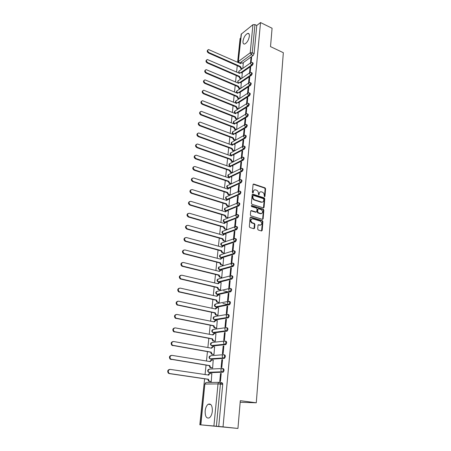 <?xml version="1.0" encoding="UTF-8"?>
<svg xmlns="http://www.w3.org/2000/svg" width="451" height="451" viewBox="0 0 451 451"><rect width="100%" height="100%" fill="white"/><g stroke="black" fill="none" stroke-linecap="round" stroke-linejoin="round"><path stroke-width="0.68" d="M264.478 196.766L264.957 196.405L265.577 188.766L265.019 187.841L253.704 184.025L253.056 184.549L252.374 192.261L252.797 192.927L253.265 192.554L253.355 191.551C253.58 190.243 254.279 189.679 255.458 189.865L256.529 190.215C257.741 190.762 258.344 191.76 258.35 193.203L258.66 194.855L259.145 194.488L259.229 193.496C259.449 192.188 260.142 191.624 261.304 191.81L262.364 192.154C263.559 192.695 264.162 193.688 264.168 195.125L264.478 196.766M264.449 196.754L265.115 188.963L264.551 188.039L253.174 184.217M252.763 192.915L252.893 191.748L253.355 191.551M258.643 194.843L258.767 193.688L259.229 193.496M212.342 411.227C212.427 405.686 211.057 403.352 208.232 404.226C206.609 405.393 205.588 407.591 205.171 410.827C205.047 416.386 206.423 418.731 209.303 417.863C210.921 416.679 211.936 414.469 212.342 411.227M249.369 36.249C249.504 34.186 248.963 33.233 247.751 33.391C245.361 34.564 243.777 37.157 242.993 41.171C242.847 43.257 243.393 44.215 244.622 44.051C247.007 42.873 248.586 40.274 249.369 36.249M257.696 229.08L258.271 230.021L261.495 230.974L262.189 230.41L262.905 221.61L262.352 220.68L250.835 217.156L250.125 217.709L249.335 226.599L249.882 227.541L253.874 228.719L254.578 228.155L254.905 224.356L254.353 223.42L252.306 222.8C250.277 220.759 250.418 219.428 252.729 218.814L260.351 221.137C262.375 223.144 262.245 224.468 259.973 225.111L258.716 224.728L258.011 225.286L257.696 229.08M261.552 230.985L262.437 221.774L261.884 220.843L262.352 220.68L261.868 220.838L250.282 217.314M260.52 22.55L272.083 28.25L270.515 46.616L283.341 52.705L256.286 402.788L240.31 400.685L237.936 428.45L223.031 426.872L260.52 22.55L256.766 25.487L254.95 24.602L252.244 52.756L251.28 54.639L239.611 63.14L240.366 63.473L240.873 63.123M263.378 207.922L264.06 207.392L264.76 198.806L264.196 197.882L252.836 194.155L252.16 194.685L251.393 203.356L251.968 204.297L263.378 207.922M263.841 210.138L263.13 218.831L262.443 219.372L250.936 215.843L250.373 214.901L250.705 211.136L251.416 210.594L256.089 212.049L256.788 211.508L257.002 209.033L256.427 208.097L251.573 206.564L251.658 205.526L263.271 209.208L263.841 210.138L263.373 210.313L262.662 219L263.13 218.831M220.189 382.679L221.937 382.657L222.715 384.461L220.426 384.128L216.384 426.234L199.821 424.763L237.936 428.45M240.783 38.002L240.084 38.544L237.615 62.249M237.254 65.716L236.595 72.053M236.228 75.542L235.557 81.969M235.191 85.481L234.514 92.01M234.142 95.539L233.455 102.163M233.082 105.714L232.383 112.44M232.011 116.014L231.295 122.847M230.923 126.443L230.202 133.372M229.824 136.997L229.085 144.032M228.708 147.68L227.964 154.823M227.58 158.493L226.825 165.748M226.441 169.441L225.669 176.809M225.286 180.524L224.502 188.005M224.113 191.748L223.324 199.348M222.929 203.113L222.123 210.831M221.729 214.625L220.911 222.467M220.511 226.284L219.682 234.249M219.282 238.094L218.436 246.184M218.036 250.051L217.179 258.276M216.773 262.172L215.899 270.527M215.493 274.45L214.608 282.935M214.197 286.887L213.295 295.512M212.883 299.492L211.97 308.258M211.547 312.267L210.623 321.18M210.2 325.216L209.253 334.276M208.83 338.34L207.872 347.546M207.443 351.639L206.468 361.003M206.039 365.13L205.047 374.646M204.613 378.801L199.821 424.763M223.031 426.872L216.384 426.234M256.766 25.487L254.099 53.613L253.129 55.49L242.632 63.089M241.42 33.802L238.32 61.736L241.178 34.186L252.938 24.687L254.95 24.602M250.158 72.464L250.66 67.244L250.029 67.689L250.598 67.943M241.832 78.282L242.283 73.124M249.189 82.595L249.702 77.256L249.065 77.69L249.634 77.938M240.823 88.283L241.291 82.99M248.202 92.85L248.726 87.393L248.089 87.815L248.659 88.058M239.802 98.403L240.282 92.968M247.204 103.228L247.74 97.647L247.097 98.059L247.678 98.301M238.771 108.64L239.267 103.07M246.195 113.737L246.742 108.031L246.099 108.432L246.68 108.668M237.728 119.002L238.235 113.291M245.169 124.375L245.733 118.54L245.085 118.929L245.671 119.16M236.674 129.488L237.187 123.636M244.138 135.142L244.707 129.183L244.059 129.555L244.651 129.781M235.602 140.103L236.132 134.105M243.089 146.045L243.675 139.951L243.021 140.312L243.619 140.537M233.973 151.119L232.626 150.634L231.521 148.7L232.062 148.402L233.167 150.341L234.52 150.831L235.061 144.698M242.024 157.089L242.627 150.859L241.973 151.203L242.57 151.423M232.885 161.915L231.526 161.435L230.416 159.491L230.957 159.209L232.068 161.154L233.432 161.633L233.979 155.426M240.952 168.268L241.561 161.903L240.907 162.236L241.51 162.45M231.786 172.834L230.41 172.367L229.294 170.416L229.841 170.145L230.957 172.096L232.333 172.564L232.885 166.284M239.859 179.594L240.484 173.088L239.831 173.404L240.439 173.612M230.67 183.895L229.283 183.439L228.161 181.477L228.708 181.217L229.835 183.179L231.216 183.636L231.775 177.277M238.737 184.713L238.1 191.303L238.765 191.01L239.396 184.414L238.737 184.713L239.351 184.916M229.458 195.069L230.083 194.855L230.647 188.405M237.632 196.168L236.989 202.849L237.654 202.567L238.297 195.886L237.632 196.168L238.246 196.371M228.307 206.406L228.939 206.203L229.508 199.68M236.51 207.776L235.862 214.535L236.527 214.276L237.181 207.499L236.51 207.776L237.136 207.967M227.146 217.889L227.783 217.703L228.358 211.091M235.377 219.524L234.717 226.379L235.388 226.131L236.048 219.271L235.377 219.524L236.003 219.716M225.974 229.52L226.611 229.345L227.191 222.647M234.227 231.436L233.562 238.376L234.232 238.145L234.903 231.194L234.227 231.436L234.858 231.617M224.784 241.296L225.421 241.138L226.007 234.357M233.066 243.495L232.389 250.53L233.06 250.316L233.742 243.275L233.066 243.495L233.703 243.675M223.578 253.225L224.22 253.09L224.807 246.212M231.887 255.723L231.2 262.843L231.876 262.651L232.564 255.514L231.887 255.723L232.524 255.892M222.354 265.312L222.997 265.188L223.589 258.22M230.692 268.108L229.993 275.324L230.675 275.149L231.369 267.917L230.692 268.108L231.335 268.272M221.114 277.557L221.762 277.45L222.36 270.391M229.48 280.657L228.775 287.975L229.458 287.817L230.162 280.488L229.48 280.657L230.128 280.815M219.862 289.965L220.511 289.875L221.108 282.715M228.251 293.375L227.535 300.794L228.223 300.659L228.939 293.229L228.251 293.375L228.911 293.528M218.588 302.531L219.242 302.458L219.84 295.208M227.005 306.268L226.284 313.789L226.971 313.67L227.693 306.139L227.005 306.268L227.67 306.415M217.303 315.272L217.957 315.215L218.555 307.864M225.748 319.342L225.01 326.964L225.703 326.862L226.436 319.229L225.748 319.342L226.413 319.477M216.001 328.181L216.655 328.142L217.247 320.689M224.468 332.59L223.724 340.319L224.418 340.24L225.162 332.5L224.468 332.59L225.139 332.72M214.676 341.266L215.336 341.244L215.922 333.689M223.172 346.024L222.416 353.86L223.115 353.804L223.865 345.956L223.172 346.024L223.848 346.148M213.334 354.525L214 354.525L214.569 346.864M221.858 359.644L221.091 367.588L221.791 367.554L222.557 359.599L221.858 359.644L222.54 359.757M211.976 367.971L212.641 367.988L213.193 360.214M220.522 373.456L219.75 381.512L220.449 381.507L221.227 373.434L220.522 373.456L221.215 373.563M210.6 381.597L211.265 381.642L211.778 373.749M222.67 368.54L223.273 368.642C224.316 369.47 224.294 370.632 223.217 372.126L209.991 372.684L208.728 372.278M224.592 354.819C225.635 355.625 225.607 356.769 224.513 358.263L211.361 359.227L210.11 358.833M225.895 341.193C226.938 341.971 226.904 343.104 225.799 344.592L212.714 345.956L211.474 345.579M227.174 327.753C228.217 328.503 228.183 329.625 227.062 331.113L214.05 332.855L212.827 332.5M228.437 314.499C229.486 315.226 229.441 316.331 228.307 317.814L215.364 319.934L214.157 319.601L213.379 317.854L214.935 316.495L226.802 314.482M229.683 301.426C230.732 302.125 230.681 303.219 229.536 304.701L216.66 307.182L215.448 306.843M230.912 288.527C231.966 289.204 231.91 290.286 230.749 291.763L217.946 294.599L216.728 294.255M232.124 275.803C233.178 276.457 233.116 277.523 231.944 279.006L219.209 282.179L217.985 281.83M233.325 263.249C234.379 263.88 234.311 264.934 233.122 266.411L220.46 269.923L219.231 269.568M234.503 250.857C235.557 251.472 235.484 252.515 234.283 253.992L221.689 257.825L220.46 257.465M235.67 238.635C236.724 239.222 236.645 240.253 235.433 241.73L223.127 245.806M236.82 226.571C237.874 227.141 237.79 228.161 236.566 229.632L224.508 233.945M237.953 214.665C239.013 215.212 238.923 216.221 237.683 217.692L225.81 222.247M238.945 202.86L239.086 202.905C240.135 203.44 240.033 204.444 238.788 205.91L227.073 210.702M240.067 191.247L240.214 191.292C241.234 191.822 241.127 192.814 239.898 194.268L228.307 199.297M241.167 179.774L241.324 179.831C242.322 180.349 242.21 181.33 240.997 182.773L229.514 188.039M242.26 168.454L242.424 168.511C243.393 169.018 243.281 169.993 242.08 171.425L230.703 176.916M243.331 157.269L243.506 157.331C244.453 157.833 244.335 158.797 243.145 160.223L231.87 165.934M244.397 146.225L244.577 146.293C245.502 146.789 245.372 147.748 244.2 149.157L233.02 155.082M245.445 135.323L245.637 135.396C246.534 135.886 246.404 136.828 245.243 138.231L234.154 144.365M246.477 124.549L246.68 124.628C247.554 125.113 247.419 126.049 246.269 127.441L235.264 133.772M247.498 113.911L247.712 113.996C248.563 114.475 248.422 115.4 247.289 116.781L236.363 123.315M248.507 103.397L248.732 103.488C249.555 103.961 249.409 104.886 248.292 106.256L237.446 112.975M249.504 93.013L249.736 93.115C250.542 93.582 250.39 94.496 249.279 95.854L238.511 102.76M250.485 82.758L250.728 82.86C251.511 83.322 251.354 84.23 250.26 85.583L239.56 92.669M251.461 72.622L251.709 72.735C252.47 73.192 252.312 74.088 251.23 75.43L240.597 82.691M252.419 62.604L252.678 62.723C253.417 63.179 253.253 64.07 252.182 65.401L241.618 72.831M254.195 223.797L254.223 223.448M256.286 402.788L240.174 402.269M222.681 384.455L222.726 383.993M251.122 62.452L251.613 57.35L250.981 57.801L251.545 58.061M242.824 68.4L243.269 63.371M220.353 383.068L222.636 383.401M250.981 57.801L250.485 62.948M215.054 319.872L215.364 319.934M216.322 307.108L216.66 307.182M217.574 294.514L217.946 294.599M218.808 282.084L219.209 282.179M220.032 269.816L220.46 269.923M221.238 257.707L221.689 257.825M218.729 426.483L222.715 384.461M250.029 67.689L249.521 72.966M249.065 77.69L248.54 83.108M248.089 87.815L247.548 93.368M247.097 98.059L246.55 103.758M246.099 108.432L245.536 114.272M245.085 118.929L244.504 124.916M244.059 129.555L243.467 135.695M243.021 140.312L242.418 146.581M241.973 151.203L241.358 157.551M240.907 162.236L240.287 168.663M239.831 173.404L239.199 179.91M260.047 191.985L258.767 193.688M254.178 190.046L252.893 191.748M263.457 207.945L264.292 198.998L263.734 198.068L252.289 194.336M263.824 199.319L263.429 198.671L253.456 195.413L252.983 195.785L252.887 196.845C252.887 198.305 253.501 199.308 254.719 199.849L261.603 202.071C262.803 202.279 263.514 201.715 263.739 200.374L263.824 199.319M253.039 195.582L252.521 195.976L252.983 195.785M262.414 202.104L261.135 202.257L254.257 200.035C253.039 199.494 252.425 198.496 252.43 197.036L252.521 195.976M262.51 219.389L262.662 219M256.174 212.071L255.621 212.229L250.857 210.752M251.218 205.718L262.803 209.382L263.271 209.208M260.898 213.548C263.17 212.917 263.277 211.604 261.225 209.614L258.581 208.779L257.887 209.315L257.679 211.79L258.248 212.725L260.898 213.548L260.43 213.723L261.552 213.605M258.034 208.937L257.425 209.495L257.887 209.315M260.43 213.723L257.786 212.9L257.211 211.964L257.425 209.495M263.373 210.313L262.803 209.382M260.593 225.162L258.175 224.88M251.59 218.932C249.916 220.111 249.995 221.452 251.838 222.969L252.38 222.828M253.941 228.736L254.437 224.519L253.89 223.589L251.912 222.991M241.798 69.133L240.964 68.761L239.904 66.985L240.439 66.511L241.488 68.383L242.328 68.755M243.331 63.399L241.465 62.728L240.733 63.642L208.52 49.525C207.313 50.343 207.46 51.363 208.96 52.575L240.439 66.511M239.915 66.895L208.458 52.981C207.026 51.888 206.829 50.884 207.855 49.982M240.851 78.959L239.96 78.575L238.906 76.698L239.436 76.332L240.49 78.209L241.381 78.592M242.345 73.152L240.507 72.493L239.735 73.423L207.336 59.509C206.073 60.327 206.208 61.353 207.736 62.599L239.436 76.332M238.906 76.698L207.229 62.993C205.786 61.894 205.588 60.885 206.637 59.96M239.357 73.259L239.887 72.876M239.898 88.903L238.951 88.503L237.88 86.716L238.421 86.259L239.481 88.148L240.428 88.548M241.353 83.018L239.537 82.364L238.72 83.322L206.146 69.617C204.822 70.424 204.94 71.467 206.496 72.741L238.421 86.259M237.891 86.62L205.989 73.124C204.529 72.019 204.337 70.999 205.408 70.063M238.331 83.153L238.889 82.742M238.934 98.966L237.931 98.555L236.86 96.661L237.395 96.311L238.461 98.205L239.464 98.617M240.349 92.996L238.556 92.359L237.7 93.334L204.94 79.85C203.553 80.65 203.655 81.699 205.244 83.007L237.395 96.311M236.86 96.661L204.737 83.384C203.26 82.268 203.068 81.236 204.168 80.284M237.299 93.171L237.886 92.726M237.959 109.148L236.893 108.719L235.805 106.915L236.352 106.481L237.429 108.381L238.494 108.815M239.329 103.099L237.564 102.467L236.662 103.471L203.722 90.206C202.273 90.995 202.358 92.06 203.976 93.396L236.352 106.481M235.817 106.819L203.463 93.763C201.969 92.647 201.783 91.604 202.911 90.634M236.251 103.302L236.865 102.828M236.978 119.453L235.845 119.008L234.751 117.198L235.298 116.77L236.38 118.681L237.519 119.126M238.303 113.319L236.561 112.705L235.614 113.725L202.493 100.697C200.977 101.469 201.039 102.546 202.691 103.922L235.298 116.77M234.762 117.102L202.178 104.277C200.661 103.149 200.486 102.095 201.636 101.109M235.196 113.556L235.834 113.054M235.991 129.888L234.785 129.426L233.686 127.605L234.232 127.188L235.326 129.104L236.533 129.572M237.26 123.659L235.552 123.061L234.548 124.104L201.253 111.312C199.663 112.073 199.708 113.162 201.388 114.571L234.232 127.188M233.697 127.509L200.875 114.915C199.342 113.782 199.167 112.716 200.351 111.718M234.125 123.94L234.791 123.399M234.999 140.441L233.708 139.962L232.603 138.141L233.156 137.73L234.249 139.658L235.54 140.137M236.206 134.127L234.531 133.547L233.477 134.607L199.996 122.063C198.339 122.807 198.361 123.907 200.069 125.361L233.156 137.73M232.615 138.04L199.556 125.694C198 124.544 197.837 123.467 199.054 122.458M233.037 134.443L233.742 133.868M235.134 144.726L233.494 144.162L232.389 145.245L198.728 132.955C196.991 133.676 196.997 134.787 198.739 136.281L232.062 148.402M231.521 148.7L198.22 136.602C196.647 135.447 196.484 134.353 197.741 133.327M231.944 145.081L232.677 144.467M234.058 155.454L232.451 154.907L231.284 156.007L197.442 143.987C195.633 144.681 195.616 145.803 197.386 147.342L230.957 159.209M230.416 159.491L196.867 147.652C195.272 146.485 195.12 145.38 196.41 144.337M230.833 155.849L231.6 155.195M232.958 166.312L231.391 165.782L230.173 166.904L196.146 155.155C194.257 155.826 194.212 156.959 196.016 158.543L229.841 170.145M229.294 170.416L195.497 158.842C193.879 157.658 193.733 156.542 195.063 155.488M229.711 166.746L230.512 166.058M231.853 177.305L230.32 176.798L229.04 177.936L194.832 166.475C192.865 167.118 192.797 168.257 194.629 169.892L228.708 181.217M228.161 181.477L194.11 170.174C192.47 168.978 192.335 167.845 193.704 166.78M228.572 177.779L229.412 177.051M229.542 195.091L228.144 194.646L227 192.786L227.558 192.43L228.691 194.404L230.083 194.849M230.732 188.433L229.238 187.954L227.902 189.11L193.502 177.942C191.455 178.551 191.365 179.701 193.225 181.387L227.558 192.43M227.011 192.678L192.707 181.657C191.038 180.445 190.914 179.295 192.329 178.218M227.422 188.958L228.296 188.185M228.398 206.434L226.988 205.994L225.844 204.021L226.396 203.784L227.541 205.763L228.945 206.197M229.598 199.703L228.144 199.246L226.74 200.424L192.16 189.561C190.029 190.136 189.91 191.292 191.805 193.028L226.396 203.784M225.844 204.021L191.28 193.287C189.589 192.053 189.476 190.897 190.936 189.803M226.255 200.272L227.174 199.455L226.374 199.229M226.368 217.275L225.788 217.483L224.654 215.617L225.224 215.285L226.346 217.264L227.783 217.692M228.448 211.119L227.033 210.69L225.568 211.88L190.79 201.332C188.597 201.856 188.445 203.018 190.339 204.816L225.224 215.285M224.666 215.505L189.815 205.058C188.118 203.801 188.028 202.629 189.533 201.541M225.077 211.728L226.036 210.871M225.184 228.928L224.553 229.108L223.465 227.253L224.029 226.932L225.111 228.905L226.611 229.339M227.281 222.676L225.866 222.258L224.384 223.482L189.335 213.233C187.148 213.751 186.973 214.918 188.806 216.745L224.029 226.932M223.476 227.141L188.281 216.97C186.624 215.663 186.567 214.484 188.112 213.436M223.882 223.335L224.886 222.428M223.989 240.733L223.301 240.879L222.253 239.036L222.822 238.726L223.859 240.687L225.421 241.127M226.103 234.385L224.671 233.979L223.183 235.23L187.864 225.297C185.688 225.804 185.485 226.977 187.255 228.832L222.822 238.726M222.264 238.923L186.725 229.04C185.113 227.682 185.096 226.492 186.669 225.483M222.676 235.089L223.719 234.137M222.771 252.69L222.033 252.802L221.029 250.97L221.604 250.677L222.597 252.628L224.22 253.073M224.908 246.24L223.47 245.851L221.965 247.137L186.37 237.525C184.205 238.015 183.974 239.199 185.682 241.071L221.604 250.677M221.041 250.852L185.152 241.274C183.585 239.859 183.602 238.664 185.214 237.694M221.452 246.996L222.546 245.992M221.542 264.805L220.748 264.884L219.789 263.063L220.364 262.781L221.311 264.72L223.003 265.171M223.696 258.248L222.247 257.871L220.731 259.195L184.859 249.91C182.706 250.395 182.446 251.585 184.093 253.479L220.364 262.781M219.8 262.944L183.563 253.665C182.035 252.199 182.097 250.998 183.743 250.063M220.212 259.06L221.356 258.006M220.297 277.077L219.451 277.117L218.532 275.313L219.107 275.042L220.015 276.97L221.762 277.433M222.473 270.42L221.013 270.053L219.479 271.412L183.326 262.471C181.184 262.944 180.902 264.139 182.48 266.056L219.107 275.042M218.543 275.195L181.95 266.225C180.468 264.703 180.569 263.497 182.255 262.606M218.955 271.282L220.15 270.177M219.987 289.993L218.137 289.514L217.269 287.603L217.839 287.467L218.701 289.384L220.516 289.852M221.232 282.743L219.755 282.394L218.216 283.786L181.77 275.195C179.639 275.668 179.335 276.869 180.851 278.803L217.839 287.467M228.46 291.944L223.538 290.81M217.269 287.603L180.315 278.955C178.884 277.376 179.024 276.164 180.75 275.319M217.681 283.662L218.932 282.506M218.729 302.565L216.801 302.074L215.984 300.18L216.548 300.062L217.371 301.961L219.248 302.435M219.97 295.236L218.487 294.903L216.931 296.33L180.191 288.099C178.077 288.567 177.75 289.773 179.199 291.724L216.548 300.062M228.279 304.65L222.924 303.484M215.984 300.18L178.664 291.853C177.277 290.224 177.463 289.006 179.227 288.2M216.395 296.211L217.703 294.999M217.45 315.3L215.46 314.804L214.676 312.921L215.245 312.819L216.029 314.702L217.963 315.193M218.696 307.892L217.202 307.576L215.629 309.036L178.596 301.178C176.493 301.64 176.138 302.858 177.531 304.82L215.245 312.819M214.676 312.921L176.995 304.938C175.653 303.247 175.884 302.023 177.683 301.268M215.088 308.924L216.457 307.655M216.164 328.21L214.095 327.702L213.351 325.836L213.921 325.752L214.665 327.623L216.66 328.114M217.405 320.723L215.894 320.419L214.315 321.918L176.978 314.443C174.887 314.905 174.509 316.123 175.839 318.102L213.921 325.752M213.351 325.836L175.304 318.197C174.007 316.45 174.283 315.226 176.127 314.516M213.763 321.811L215.195 320.486M214.862 341.3L212.714 340.776L212.009 338.927L212.579 338.859L213.289 340.714L215.341 341.215M216.091 333.717L214.575 333.43L212.979 334.975L175.332 327.888C173.257 328.351 172.857 329.574 174.131 331.57L212.579 338.859M212.009 338.927L173.59 331.648C172.344 329.839 172.66 328.61 174.543 327.95M212.421 334.868L213.915 333.492M213.548 354.565L211.316 354.029L210.645 352.192L211.22 352.141L211.891 353.984L214 354.497M214.766 346.898L213.233 346.627L211.626 348.206L173.669 341.525C171.605 341.988 171.183 343.222 172.395 345.224L211.22 352.141M210.645 352.192L171.854 345.286C170.658 343.414 171.019 342.179 172.947 341.576M211.062 348.11L212.624 346.678M212.229 368.01L209.901 367.464L209.264 365.643L209.845 365.614L210.482 367.435L212.646 367.954M213.419 360.253L211.874 359.999L210.251 361.623L171.978 355.36C169.926 355.822 169.486 357.062 170.641 359.075L209.845 365.614M209.264 365.643L170.1 359.12C168.95 357.186 169.356 355.946 171.329 355.394M210.267 361.493L209.687 361.527L211.327 360.033M210.916 381.647L208.469 381.084L207.866 379.28L208.447 379.268L209.05 381.072L211.271 381.602M220.302 382.922L222.591 383.254M212.055 373.794L210.499 373.558C209.614 373.529 209.072 374.037 208.875 375.091L170.264 369.392C168.229 369.854 167.761 371.1 168.866 373.129L169.756 373.563L208.447 379.268M222.625 383.35L220.336 383.017M207.866 379.28L169.21 373.586L168.324 373.152C167.22 371.15 167.676 369.905 169.683 369.414M208.294 375.136L208.294 375.108C208.492 374.059 209.033 373.546 209.918 373.575L210.053 373.569M264.489 196.597L264.957 196.405M252.808 192.752L253.265 192.554M258.682 194.685L259.145 194.488M213.909 425.986L218.002 383.925L205.087 384.043C205.284 382.989 205.831 382.471 206.721 382.487L219.276 382.33M205.791 382.73L204.839 384.072L200.858 424.803M253.129 55.49L251.28 54.639L250.204 52.823L252.938 24.687M239.611 63.14L238.562 61.375L250.204 52.823L252.244 52.756L254.099 53.613M222.935 372.216L209.202 372.565L208.576 372.284L207.945 370.604L209.557 369.093L221.988 368.535M224.26 358.348L210.578 359.097L209.997 358.844L209.332 357.147L210.927 355.676L223.211 354.728M225.562 344.671L211.936 345.816L211.401 345.584L210.696 343.871L212.28 342.439L224.418 341.119M226.847 331.181L213.278 332.708L212.787 332.505L212.049 330.775L213.616 329.377L225.618 327.708M228.116 317.882L214.157 319.601L226.887 317.532L226.081 315.734L227.659 314.336C228.708 315.063 228.663 316.168 227.53 317.656L228.307 317.814M229.367 304.758L228.595 304.588L215.905 307.024L214.693 305.101L216.238 303.777L227.98 301.437M230.602 291.82L229.835 291.639L217.19 294.43L215.984 292.519L217.517 291.228L229.147 288.578M231.82 279.051L231.059 278.865L218.464 282.005L217.264 280.099L218.786 278.842L230.303 275.888M233.02 266.451L232.265 266.259L219.716 269.737L218.526 267.843L220.037 266.62L231.448 263.373M234.204 254.02L233.455 253.823L220.759 257.566L219.772 255.74L221.272 254.556L232.586 251.027M235.371 241.753L234.633 241.55L222.18 245.682L221.672 245.519M222.822 245.857L222.033 245.632L221.007 243.799L222.49 242.644L233.714 238.838M236.527 229.649L235.788 229.435L223.386 233.883L222.867 233.725M223.905 234.03L223.29 233.855L222.219 232.006L223.69 230.884L234.83 226.814M224.993 222.354L224.53 222.219L236.933 217.483L235.749 215.555L237.226 214.439C238.28 214.986 238.19 216.001 236.95 217.472L237.683 217.692L236.933 217.483L224.575 222.236L224.051 222.078M223.752 219.575C222.811 220.759 223.07 221.638 224.53 222.219L223.42 220.364L224.88 219.271L235.941 214.941M238.788 205.91L238.066 205.679L225.754 210.73L225.218 210.583M224.919 208.108C223.995 209.303 224.271 210.177 225.748 210.73L224.604 208.869L226.03 207.798L237.051 203.204M239.898 194.268L239.182 194.031L226.915 199.37L225.771 197.515L227.135 196.461L238.167 191.59M240.997 182.773L240.282 182.531L228.059 188.152L227.518 188.016M228.2 188.202L226.926 186.308L228.229 185.265L239.267 180.118M242.08 171.425L241.37 171.183L229.131 177.102L228.64 176.944M229.238 177.091L228.065 175.236L229.311 174.21L240.355 168.792M243.145 160.223L242.441 159.97L230.974 165.793M244.2 149.157L243.501 148.898L232.214 154.902M245.243 138.231L244.549 137.967L233.392 144.157M246.269 127.441L245.581 127.171L234.537 133.547M247.289 116.781L246.601 116.51L235.653 123.072M248.292 106.256L247.61 105.979L236.752 112.722M249.279 95.854L248.608 95.573L237.829 102.501M250.26 85.583L249.589 85.295L238.889 92.399M251.23 75.43L250.564 75.137L239.932 82.415M252.182 65.401L251.523 65.102L240.964 72.549M252.019 62.424C252.757 62.881 252.594 63.771 251.523 65.102L250.446 63.287L251.196 62.441L252.019 62.424M239.43 73.147L238.742 71.602L239.487 70.773L250.542 62.909M251.044 72.442C251.805 72.899 251.641 73.795 250.564 75.137L249.476 73.31L250.271 72.448L251.044 72.442M250.063 82.572C250.841 83.035 250.683 83.942 249.589 85.295L248.495 83.458L249.335 82.578L250.063 82.572M249.059 92.827C249.865 93.295 249.713 94.208 248.608 95.573L247.503 93.729L248.388 92.827L249.059 92.827M248.05 103.211C248.879 103.685 248.732 104.604 247.61 105.979L246.5 104.13L247.436 103.206L248.05 103.211M247.03 113.72C247.875 114.199 247.734 115.129 246.601 116.51L245.485 114.655L246.466 113.708L247.03 113.72M245.992 124.358C246.866 124.842 246.731 125.778 245.581 127.171L244.459 125.31L245.992 124.358M244.944 135.131C245.84 135.621 245.71 136.568 244.549 137.967L243.416 136.101L244.944 135.131M243.878 146.034C244.803 146.53 244.673 147.488 243.501 148.898L242.362 147.02L243.878 146.034M231.154 155.392L230.856 155.212M242.807 157.078C243.749 157.585 243.63 158.543 242.441 159.97L241.296 158.087L242.807 157.078M230.145 166.188L229.756 166.013M241.713 168.262C242.683 168.775 242.57 169.745 241.37 171.183L240.214 169.288L241.713 168.262M240.608 179.588C241.606 180.107 241.494 181.088 240.282 182.531L239.12 180.631L240.608 179.588M239.492 191.055C240.513 191.585 240.411 192.577 239.182 194.031L238.01 192.126L239.492 191.055M238.359 202.674C239.408 203.215 239.306 204.213 238.066 205.679L236.888 203.762L238.359 202.674M236.087 226.357C237.141 226.921 237.057 227.947 235.828 229.418L234.599 227.501L236.087 226.357M234.932 238.427C235.986 239.013 235.901 240.05 234.689 241.522L233.426 239.611L234.932 238.427M233.759 250.66C234.813 251.269 234.74 252.312 233.539 253.789L232.242 251.872L233.759 250.66M232.569 263.051C233.624 263.688 233.556 264.743 232.366 266.22L231.047 264.303L232.569 263.051M231.369 275.617C232.417 276.271 232.355 277.337 231.183 278.819L230.754 278.752L229.83 276.903L231.369 275.617M230.151 288.347C231.2 289.023 231.143 290.106 229.982 291.588L229.48 291.504L228.595 289.666L230.151 288.347M228.911 301.251C229.959 301.956 229.909 303.049 228.764 304.532L228.189 304.431L227.349 302.61L228.911 301.251M226.391 327.601C227.434 328.351 227.394 329.472 226.278 330.961L225.562 330.814L224.801 329.033C224.987 328.012 225.517 327.533 226.391 327.601M225.105 341.046C226.143 341.824 226.114 342.957 225.004 344.446L224.226 344.288L223.499 342.523C223.685 341.48 224.22 340.99 225.105 341.046M223.797 354.683C224.835 355.484 224.812 356.634 223.719 358.128L222.867 357.947L222.18 356.2C222.371 355.146 222.907 354.638 223.797 354.683M222.473 368.512C223.51 369.341 223.487 370.508 222.411 372.002L221.492 371.799L220.838 370.068C221.035 368.997 221.576 368.478 222.473 368.512M238.449 82.995L237.728 81.422L238.517 80.571L249.578 72.927M237.457 92.957L236.707 91.356L237.536 90.482L248.602 83.069M236.454 103.037L235.67 101.402L236.549 100.511L247.61 93.329M235.445 113.235L234.621 111.572L235.546 110.664L246.612 103.719M234.424 123.557L233.562 121.866L234.537 120.936L245.598 114.233M233.398 134.003L232.49 132.284L233.517 131.331L244.577 124.876M232.361 144.579L231.402 142.826L232.479 141.856L243.54 135.655M231.324 155.285L230.303 153.498L231.436 152.506L242.486 146.564M230.281 166.12L229.193 164.299L230.382 163.29L241.426 157.608M219.66 382.324L220.426 384.128L218.002 383.925C218.199 382.831 218.752 382.301 219.66 382.324M253.299 184.245L253.755 184.042M264.551 188.039L265.019 187.841M265.115 188.963L265.577 188.766M252.402 194.358L252.864 194.167M263.734 198.068L264.196 197.882M264.292 198.998L264.76 198.806M263.593 207.573L264.06 207.392M252.43 197.036L252.887 196.845M254.257 200.035L254.719 199.849M261.078 202.234L261.541 202.054M250.953 210.775L251.416 210.594M255.621 212.229L256.089 212.049M251.23 205.701L251.664 205.526L251.23 205.695M257.211 211.964L257.679 211.79M258.243 224.897L258.716 224.728M259.5 225.274L259.973 225.111M253.862 223.578L254.325 223.408M254.437 224.519L254.905 224.356M254.11 228.319L254.578 228.155M250.373 217.331L250.835 217.156M262.437 221.774L262.905 221.61M261.721 230.568L262.189 230.41M239.904 66.985L240.428 66.607M240.964 68.761L241.488 68.383M208.458 52.981L208.96 52.575M238.9 76.794L239.425 76.422M239.96 78.575L240.49 78.209M207.229 62.993L207.736 62.599M237.88 86.716L238.41 86.355M238.951 88.503L239.481 88.148M205.989 73.124L206.496 72.741M236.848 96.756L237.384 96.407M237.931 98.555L238.461 98.205M204.737 83.384L205.244 83.007M235.805 106.915L236.341 106.577M236.893 108.719L237.429 108.381M203.463 93.763L203.976 93.396M234.751 117.198L235.287 116.871M235.845 119.008L236.38 118.681M202.178 104.277L202.691 103.922M233.686 127.605L234.221 127.289M234.785 129.426L235.326 129.104M200.875 114.915L201.388 114.571M232.603 138.141L233.144 137.831M233.708 139.962L234.249 139.658M199.556 125.694L200.069 125.361M231.51 148.802L232.051 148.509M232.626 150.634L233.167 150.341M198.22 136.602L198.739 136.281M230.405 159.598L230.946 159.31M231.526 161.435L232.068 161.154M196.867 147.652L197.386 147.342M229.283 170.523L229.83 170.252M230.41 172.367L230.957 172.096M195.497 158.842L196.016 158.543M228.15 181.584L228.696 181.325M229.283 183.439L229.835 183.179M194.11 170.174L194.629 169.892M227 192.786L227.546 192.538M228.144 194.646L228.691 194.404M192.707 181.657L193.225 181.387M225.833 204.128L226.385 203.897M226.988 205.994L227.541 205.763M191.28 193.287L191.805 193.028M224.654 215.617L225.212 215.398M189.837 205.07L190.361 204.822L189.815 205.058M223.465 227.253L224.017 227.045M188.377 217.004L188.907 216.779M222.253 239.036L222.811 238.838M186.894 229.102L187.424 228.888M221.029 250.97L221.588 250.79M185.395 241.358L185.925 241.161M219.789 263.063L220.353 262.899M183.878 253.778L184.408 253.597M218.532 275.313L219.096 275.161M182.334 266.372L182.869 266.203M217.258 287.721L217.827 287.591M218.464 289.643L219.034 289.508M180.772 279.135L181.308 278.983M215.967 300.298L216.536 300.18M217.185 302.226L217.754 302.108M216.66 296.268L216.942 296.206M179.188 292.073L179.724 291.938M214.665 313.045L215.234 312.943M215.888 314.978L216.457 314.877M215.33 308.974L215.646 308.918M177.581 305.186L178.122 305.073M213.334 325.96L213.909 325.876M214.569 327.9L215.144 327.821M213.971 321.851L214.326 321.794M175.952 318.485L176.493 318.389M211.993 339.051L212.568 338.983M213.238 341.001L213.813 340.939M212.584 334.901L212.99 334.845M174.306 331.97L174.841 331.891M210.634 352.321L211.209 352.27M211.885 354.277L212.46 354.232M211.158 348.127L211.637 348.076M172.632 345.646L173.173 345.584M209.253 365.772L209.833 365.744M210.516 367.74L211.091 367.712M170.935 359.515L171.476 359.475M207.855 379.409L208.435 379.398M209.123 381.383L209.704 381.377M208.294 375.108L208.875 375.091M169.21 373.586L169.756 373.563M210.843 404.553L208.232 404.226M249.099 34.034L247.751 33.391M238.917 71.106L238.838 73.034M229.176 177.113L229.131 177.102C227.744 176.55 227.479 175.698 228.341 174.548M228.15 188.214L228.02 188.168C226.599 187.622 226.334 186.765 227.214 185.598M227.135 199.46L226.892 199.381C225.444 198.829 225.173 197.966 226.075 196.783M236.566 229.632L235.693 229.401L223.29 233.855C221.853 233.235 221.616 232.35 222.569 231.188M235.433 241.73L234.481 241.499L222.033 245.632C220.618 244.983 220.404 244.087 221.373 242.948M234.283 253.992L233.257 253.75L220.759 257.566C219.372 256.878 219.175 255.976 220.167 254.86M233.122 266.411L232.011 266.169L219.468 269.653C218.109 268.931 217.934 268.018 218.944 266.924M231.944 279.006L230.754 278.752L218.166 281.892C216.83 281.136 216.677 280.223 217.703 279.141M230.749 291.763L229.48 291.504L216.846 294.294C215.533 293.511 215.403 292.586 216.452 291.526M229.536 304.701L228.189 304.431L215.51 306.866C214.225 306.043 214.112 305.107 215.183 304.07M227.062 331.113L225.562 330.814L212.787 332.505C211.547 331.609 211.485 330.662 212.601 329.658M225.799 344.592L224.226 344.288L211.401 345.584C210.183 344.654 210.143 343.696 211.282 342.709M224.513 358.263L222.867 357.947L209.997 358.844C208.802 357.88 208.79 356.91 209.952 355.94M223.217 372.126L221.492 371.799L208.576 372.284C207.404 371.28 207.415 370.299 208.604 369.346M237.914 80.909L238.015 83.018M236.899 90.826C236.211 91.728 236.347 92.5 237.316 93.143M235.873 100.861C235.168 101.779 235.315 102.563 236.313 103.2M234.83 111.014C234.108 111.955 234.266 112.744 235.304 113.376M233.781 121.285C233.037 122.255 233.212 123.05 234.294 123.675M232.716 131.686C231.955 132.679 232.141 133.485 233.274 134.105M231.639 142.206C230.856 143.232 231.059 144.049 232.248 144.658M230.551 152.855C229.745 153.921 229.965 154.755 231.222 155.341M229.452 163.64C228.618 164.75 228.866 165.596 230.196 166.16M213.898 316.777C212.81 317.803 212.895 318.739 214.157 319.601M204.839 384.072L200.61 424.78M238.32 61.736L238.551 62.666M253.248 184.228L253.704 184.025M252.374 194.353L252.836 194.155M261.135 202.257L261.603 202.071M251.838 222.969L252.306 222.8M253.89 223.589L254.353 223.42M225.788 217.483L226.346 217.264M224.553 229.108L225.111 228.905M188.281 216.97L188.806 216.745M223.301 240.879L223.859 240.687M186.725 229.04L187.255 228.832M222.033 252.802L222.597 252.628M185.152 241.274L185.682 241.071M220.748 264.884L221.311 264.72M183.563 253.665L184.093 253.479M219.451 277.117L220.015 276.97M181.95 266.225L182.48 266.056M218.137 289.514L218.701 289.384M180.315 278.955L180.851 278.803M216.801 302.074L217.371 301.961M178.664 291.853L179.199 291.724M215.46 314.804L216.029 314.702M176.995 304.938L177.531 304.82M214.095 327.702L214.665 327.623M175.304 318.197L175.839 318.102M212.714 340.776L213.289 340.714M173.59 331.648L174.131 331.57M211.316 354.029L211.891 353.984M171.854 345.286L172.395 345.224M209.901 367.464L210.482 367.435M170.1 359.12L170.641 359.075M208.469 381.084L209.05 381.072M168.324 373.152L168.866 373.129"/></g></svg>
